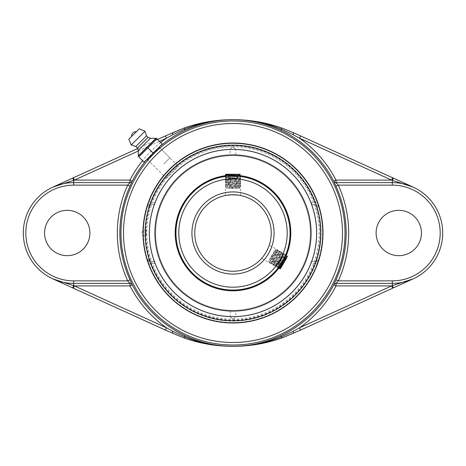 <?xml version="1.0" encoding="UTF-8"?>
<svg xmlns="http://www.w3.org/2000/svg" width="466" height="466" viewBox="0 0 466 466"><rect width="100%" height="100%" fill="white"/><g stroke="black" fill="none" stroke-linecap="round" stroke-linejoin="round"><path stroke-width="0.35" stroke-dasharray="2.33 1.75" d="M157.584 139.474L137.563 148.584M336.003 182.614L392.314 182.614A50.386 50.386 0 0 1 413.179 187.14L293.807 132.833A146.842 146.842 0 0 0 172.193 132.833L52.821 187.14A50.386 50.386 0 0 1 73.686 182.614L129.997 182.614M159.622 147.611L147.611 159.622L153.244 153.244L159.622 147.611L177.703 165.692C176.882 165.564 174.622 167.306 170.917 170.917C167.306 174.622 165.564 176.882 165.692 177.703C166.513 177.831 168.779 176.096 172.484 172.484C176.096 168.779 177.831 166.513 177.703 165.692M129.997 283.386L73.686 283.386A50.386 50.386 0 0 1 52.821 278.86L172.193 333.167A146.842 146.842 0 0 0 293.807 333.167L413.179 278.86A50.386 50.386 0 0 1 392.314 283.386L336.003 283.386M413.179 278.86A50.386 50.386 0 0 0 413.179 187.14M310.874 202.535L314.958 202.535L316.414 204.661A2.126 2.126 0 0 1 318.441 206.153L316.414 204.661L312.366 204.661L310.874 202.535A83.618 83.618 0 0 0 155.126 202.535L153.634 204.661L149.586 204.661L151.042 202.535L149.05 201.795A89.559 89.559 0 0 1 316.95 201.795L314.958 202.535A87.439 87.439 0 0 0 151.042 202.535L155.126 202.535M316.95 201.795L318.639 206.787A89.559 89.559 0 0 1 318.639 259.213L316.95 264.205A89.559 89.559 0 0 1 149.05 264.205L151.042 263.465L149.586 261.339A2.126 2.126 0 0 1 147.559 259.847L149.586 261.339L153.634 261.339L149.586 261.339M149.05 264.205L147.361 259.213A89.559 89.559 0 0 1 147.361 206.787L147.559 206.153A2.126 2.126 0 0 1 149.586 204.661L147.559 206.153L149.05 201.795M149.586 204.661L150.361 204.661L149.452 206.787L147.361 206.787M318.639 206.787L316.548 206.787L315.639 204.661L316.414 204.661M150.361 204.661L153.634 204.661M147.361 259.213L149.452 259.213A87.561 87.561 0 0 1 149.452 206.787M149.452 259.213L150.361 261.339M153.634 261.339L155.126 263.465A83.618 83.618 0 0 0 310.874 263.465L312.366 261.339L316.414 261.339L314.958 263.465L316.95 264.205M316.414 261.339L318.441 259.847A2.126 2.126 0 0 1 316.414 261.339L312.366 261.339M315.639 261.339L316.548 259.213L318.639 259.213M316.548 206.787A87.561 87.561 0 0 1 316.548 259.213M312.366 204.661L315.639 204.661M233 322.559A89.559 89.559 0 0 0 322.559 233A89.559 89.559 0 0 0 233 143.441A89.559 89.559 0 0 0 143.441 233A89.559 89.559 0 0 0 233 322.559M233 320.87A87.87 87.87 0 0 0 320.87 233A87.87 87.87 0 0 0 233 145.13A87.87 87.87 0 0 0 145.13 233A87.87 87.87 0 0 0 233 320.87M376.109 233A22.671 22.671 0 0 0 410.109 252.63A22.671 22.671 0 0 0 410.109 213.37A22.671 22.671 0 0 0 376.109 233M44.555 233A22.671 22.671 0 0 0 78.556 252.63A22.671 22.671 0 0 0 78.556 213.37A22.671 22.671 0 0 0 44.555 233M52.821 187.14A50.386 50.386 0 0 0 52.821 278.86M163.869 163.869L169.88 157.858L163.869 163.869M162.18 144.07L156.902 138.792L138.792 156.902L144.07 162.18L162.18 144.07M159.133 147.11L153.122 153.122L147.844 147.844M153.122 153.122L147.11 159.133M131.587 136.486L136.486 131.587M138.286 150.378L150.378 138.286M137.348 148.037L148.037 137.348M135.822 146.505L146.505 135.822M131.237 144.978L144.978 131.237M233 194.759A38.241 38.241 0 0 0 194.759 233A38.241 38.241 0 0 0 233 271.241A38.241 38.241 0 0 0 271.241 233A38.241 38.241 0 0 0 233 194.759L225.55 195.493M268.812 246.409L269.255 245.163L268.812 246.409M225.777 195.452L226.703 195.283M240.596 176.463L240.596 195.522L239.297 195.283L240.45 195.493M226.383 176.34L233 175.956A57.044 57.044 0 0 1 290.044 233A57.044 57.044 0 0 1 233 290.044A57.044 57.044 0 0 1 175.956 233A57.044 57.044 0 0 1 233 175.956L240.555 176.463M281.656 262.777L278.61 267.257M283.794 258.956L285.314 255.741M285.67 254.908L282.402 261.519M239.291 176.305L235.907 176.031M230.093 176.031L228.759 176.113M227.629 176.212L226.709 176.305M145.753 233A3.052 0.46 90 0 0 146.242 236.052A3.052 0.46 90 0 0 146.679 233A3.052 0.46 90 0 0 146.242 229.948A3.052 0.46 90 0 0 146.219 229.948A3.052 0.46 90 0 0 145.753 233M233 319.274L230.157 316.769L233 319.187L235.843 316.769L233 319.274M233 311.061L235.843 311.008L233 311.061A78.061 78.061 0 0 0 311.061 233A78.061 78.061 0 0 0 233 154.939L230.157 154.992L233 154.939A78.061 78.061 0 0 0 154.939 233A78.061 78.061 0 0 0 233 311.061A78.061 78.061 0 0 0 311.061 233A78.061 78.061 0 0 0 233 154.939A78.061 78.061 0 0 0 154.939 233A78.061 78.061 0 0 0 233 311.061M233 146.813L230.157 149.231L233 146.726L235.843 149.231L233 146.813A86.187 86.187 0 0 0 146.813 233A86.187 86.187 0 0 0 233 319.187A86.187 86.187 0 0 0 319.187 233A86.187 86.187 0 0 0 233 146.813M230.157 311.008L230.157 316.769A83.816 83.816 0 0 1 149.184 233A83.816 83.816 0 0 1 230.157 149.231L230.157 154.992M316.618 233A83.618 83.618 0 0 0 233 149.382A83.618 83.618 0 0 0 149.382 233A83.618 83.618 0 0 0 233 316.618A83.618 83.618 0 0 0 316.618 233M233 320.113A87.113 87.113 0 0 0 320.113 233A87.113 87.113 0 0 0 233 145.887A87.113 87.113 0 0 0 145.887 233A87.113 87.113 0 0 0 233 320.113M235.843 154.992L235.843 149.231A83.816 83.816 0 0 1 316.816 233A83.816 83.816 0 0 1 235.843 316.769L235.843 311.008M233 290.079A57.079 57.079 0 0 1 175.921 233A57.079 57.079 0 0 1 233 175.921A57.079 57.079 0 0 1 290.079 233A57.079 57.079 0 0 1 233 290.079A57.079 57.079 0 0 1 175.921 233A57.079 57.079 0 0 1 233 175.921A57.079 57.079 0 0 1 290.079 233A57.079 57.079 0 0 1 233 290.079M233 175.204A57.796 57.796 0 0 1 290.796 233A57.796 57.796 0 0 1 233 290.796A57.796 57.796 0 0 1 175.204 233A57.796 57.796 0 0 1 233 175.204A57.796 57.796 0 0 1 290.796 233A57.796 57.796 0 0 1 233 290.796A57.796 57.796 0 0 1 175.204 233A57.796 57.796 0 0 1 233 175.204M233 310.35A77.35 77.35 0 0 1 155.65 233A77.35 77.35 0 0 1 233 155.65A77.35 77.35 0 0 1 310.35 233A77.35 77.35 0 0 1 233 310.35M233 311.096A78.096 78.096 0 0 1 154.904 233A78.096 78.096 0 0 1 233 154.904A78.096 78.096 0 0 1 311.096 233A78.096 78.096 0 0 1 233 311.096A78.096 78.096 0 0 1 154.904 233A78.096 78.096 0 0 1 233 154.904A78.096 78.096 0 0 1 311.096 233A78.096 78.096 0 0 1 233 311.096M278.668 267.239A57.079 57.079 0 0 0 285.71 254.896M240.59 176.428A57.079 57.079 0 0 0 226.424 176.299M240.136 175.641A57.796 57.796 0 0 0 225.853 175.647M279.216 267.711A57.796 57.796 0 0 0 286.34 255.263M239.477 289.712A57.079 57.079 0 0 0 289.712 226.523A57.079 57.079 0 0 0 226.523 176.288A57.079 57.079 0 0 0 176.288 239.477A57.079 57.079 0 0 0 239.477 289.712M241.778 309.849A77.35 77.35 0 0 0 309.849 224.222A77.35 77.35 0 0 0 224.222 156.151A77.35 77.35 0 0 0 156.151 241.778A77.35 77.35 0 0 0 241.778 309.849M241.86 310.595A78.096 78.096 0 0 0 310.595 224.14A78.096 78.096 0 0 0 224.14 155.405A78.096 78.096 0 0 0 155.405 241.86A78.096 78.096 0 0 0 241.86 310.595M226.441 175.577A57.796 57.796 0 0 0 175.577 239.559A57.796 57.796 0 0 0 239.559 290.423A57.796 57.796 0 0 0 290.423 226.441A57.796 57.796 0 0 0 226.441 175.577M225.404 174.884L240.567 176.072M240.596 176.107L225.404 177.33L240.596 178.554L225.404 179.777L240.584 180.977L225.404 182.223L240.596 183.447L225.404 184.67L240.596 185.893L225.457 187.07L239.932 187.681L229.773 188.089L239.507 187.25L226.476 186.045L239.507 184.851L226.493 183.627L239.512 182.404L226.493 181.181L239.407 179.859L226.488 178.734L239.507 177.464L226.488 176.235L225.422 177.307M239.512 175.065L228.748 174.267L228.748 178.519L237.252 178.519L228.748 178.519L228.748 175.927M229.773 188.089L229.243 187.006L240.596 186.208L225.404 184.985L240.596 183.761L225.404 182.538L240.596 181.315L225.404 180.092L240.596 178.868L225.404 177.645L240.584 176.439L239.507 177.511M240.596 176.416L225.439 175.228M238.481 174.267L230.431 174.267M229.243 187.023L225.643 187.023M238.347 188.439L226.826 188.439L238.347 188.439M233.017 174.267L228.748 174.267L228.748 174.814M233 174.267L233 175.653M237.252 174.267L237.252 178.519L237.252 174.267M233 174.272L233 174.581M278.243 264.036L282.495 256.661L278.243 264.036L281.924 266.162L284.05 262.469L279.775 268.731M286.27 255.019L277.631 267.519L284.138 253.754L275.505 266.296L282.017 252.531L273.385 265.072L279.909 251.325L271.27 263.849L277.794 250.102L269.202 262.614L275.913 249.77L270.461 258.368L276.064 250.347L270.612 262.236L278.179 251.57L272.732 263.459L280.305 252.788L274.853 264.676L282.425 254.017L276.967 265.905L284.54 255.24L279.303 266.313M279.052 267.105L286.66 256.463M270.466 258.368L271.13 259.37L277.509 249.927L270.973 263.692L279.629 251.151L273.093 264.915L281.749 252.374L275.214 266.138L283.864 253.597L277.334 267.362L285.938 254.832M279.454 268.585L287.703 256.149M286.788 257.733L284.05 262.469L280.363 260.354M271.125 259.364L269.325 262.475M274.457 250.755L268.69 260.739L274.457 250.755M286.176 258.799L284.044 262.48L286.176 258.799L285.798 258.578M284.912 258.071L282.495 256.673M286.176 258.787L282.495 256.661M281.924 266.162L284.056 262.469L280.375 260.343M281.93 266.15L278.249 264.024M138.286 151.025L159.489 141.379M147.023 159.226A113.29 113.29 0 0 1 159.226 147.023M160.665 142.555A115.807 115.807 0 0 0 142.555 160.665M155.126 263.465L151.042 263.465A87.439 87.439 0 0 0 314.958 263.465L310.874 263.465M233 191.928A41.072 41.072 0 0 1 268.567 253.539A41.072 41.072 0 0 1 197.433 253.539A41.072 41.072 0 0 1 233 191.928M233 178.793A54.207 54.207 0 0 0 186.056 260.104A54.207 54.207 0 0 0 279.944 260.104A54.207 54.207 0 0 0 233 178.793M145.153 233A87.847 87.847 0 0 0 276.926 309.08A87.847 87.847 0 0 0 276.926 156.92A87.847 87.847 0 0 0 145.153 233A87.847 87.847 0 0 0 233 320.847A87.847 87.847 0 0 0 320.847 233A87.847 87.847 0 0 0 233 145.153A87.847 87.847 0 0 0 145.153 233M147.611 159.622L165.692 177.703M169.88 157.858L160.03 148.007M157.858 169.88L148.007 160.03M285.757 254.692L269.255 245.163M278.161 267.845L261.659 258.315M225.404 176.463L225.404 195.522M146.242 229.948A3.239 3.239 0 0 0 141.914 233A3.239 3.239 0 0 0 146.242 236.052M240.578 178.536L239.507 177.464M225.416 179.76L226.488 178.688M240.578 180.983L239.512 179.911M225.422 182.206L226.493 181.134M240.584 183.429L239.512 182.357M225.422 184.653L226.488 183.581M240.578 185.882L239.512 184.804M226.826 188.439L225.457 187.07L226.488 186.027M239.175 188.439L239.932 187.681L239.512 187.25M239.507 187.297L240.578 186.225M226.488 186.074L225.416 185.002M239.507 184.851L240.578 183.779M226.493 183.627L225.422 182.55M239.512 182.404L240.584 181.332M226.493 181.181L225.422 180.109M239.512 179.958L240.578 178.88M226.488 178.734L225.416 177.662M240.596 178.868L240.596 178.554M225.404 177.645L225.404 177.33M240.596 181.315L240.596 181M225.404 180.092L225.404 179.777M240.596 183.761L240.596 183.447M225.404 182.538L225.404 182.223M240.596 186.208L240.596 185.893M225.404 184.985L225.404 184.67M277.625 267.519L279.058 267.135M282.384 253.993L284.138 253.754L284.54 255.24M275.214 266.138L276.967 265.905M281.749 252.374L282.419 254.017M273.385 265.067L274.853 264.676M279.909 251.325L280.305 252.788M271.27 263.849L272.732 263.459M277.509 249.927L278.179 251.57M268.69 260.739L269.191 262.608L270.606 262.236M274.87 250.038L275.901 249.764L276.064 250.347M276.023 250.324L277.486 249.933M270.571 262.212L270.967 263.674M278.138 251.547L279.606 251.157M272.692 263.43L273.088 264.898M280.264 252.764L281.726 252.374M274.812 264.653L275.208 266.121M276.926 265.882L277.322 267.344M284.499 255.217L285.967 254.826"/><path stroke-width="0.7" d="M300.547 135.897L299.504 138.192L391.615 180.097L392.657 177.802L293.807 132.833L281.744 127.975C266.086 122.488 249.957 119.71 233.355 119.651C250.038 119.75 266.063 122.937 281.447 129.204L293.062 134.645L299.504 138.192A115.807 115.807 0 0 1 336.021 180.097L333.778 181.245L336.009 186.179A113.151 113.151 0 0 1 336.009 279.821L333.778 284.755A113.29 113.29 0 0 1 280.916 335.66C265.702 342.714 249.729 346.279 233 346.349C216.271 346.279 200.298 342.714 185.084 335.66A113.29 113.29 0 0 1 132.222 284.755L129.991 279.821L127.696 280.864L129.997 283.386L129.979 285.903A115.807 115.807 0 0 0 166.496 327.808L165.453 330.103L184.256 338.025C199.914 343.512 216.043 346.29 232.645 346.349L233.355 346.349L232.645 346.349C215.962 346.25 199.931 343.063 184.553 336.796L172.938 331.355L166.496 327.808L74.385 285.903L73.343 288.198L165.453 330.103M159.226 147.023A113.29 113.29 0 0 1 185.084 130.34C200.298 123.286 216.271 119.721 233 119.651C249.735 119.727 265.707 123.292 280.916 130.34A113.29 113.29 0 0 1 333.778 181.245L333.761 181.245A2.516 2.516 90 0 0 336.003 182.614L392.314 182.614A50.386 50.386 0 0 1 442.7 233A50.386 50.386 0 0 1 392.314 283.386L336.003 283.386A2.516 2.516 -90 0 0 333.778 284.755A2.516 2.516 -90 0 1 336.003 283.386L338.304 280.864A115.673 115.673 0 0 0 338.304 185.136L336.003 182.614L336.021 180.097L391.615 180.097L413.179 187.14L392.657 177.802M233.355 119.651L232.784 119.651M232.645 119.651L232.639 119.651C216.043 119.71 199.914 122.488 184.256 127.975L165.453 135.897L166.496 138.192L172.938 134.645L184.553 129.204C199.931 122.937 215.962 119.75 232.639 119.651M137.563 148.584L73.343 177.802L74.385 180.097L138.286 151.025M165.453 135.897L157.584 139.474M73.343 177.802L52.821 187.14L74.385 180.097L129.979 180.097L129.979 182.614L127.696 185.136A115.673 115.673 0 0 0 127.696 280.864L73.686 280.864L73.686 283.386L129.997 283.386A2.516 2.516 90 0 1 132.239 284.755L129.979 285.903L74.385 285.903L52.821 278.86L73.343 288.198M129.991 279.821A113.151 113.151 0 0 1 129.991 186.179L132.222 181.245A2.516 2.516 -90 0 1 129.997 182.614L73.686 182.614A50.386 50.386 0 0 0 23.3 233A50.386 50.386 0 0 0 73.686 283.386L73.686 285.745L72.644 287.877M333.778 284.755L336.021 285.903A115.807 115.807 0 0 1 299.504 327.808L300.547 330.103L392.657 288.198L391.615 285.903L299.504 327.808L293.062 331.355L281.447 336.796C266.063 343.063 250.038 346.25 233.361 346.349L232.639 346.349M392.657 288.198L413.179 278.86L391.615 285.903L336.021 285.903L336.021 283.386M232.825 346.349L233.355 346.349C249.957 346.29 266.086 343.512 281.744 338.025L300.547 330.103M184.256 338.025L185.084 335.66M280.916 335.66L281.744 338.025M129.991 186.179L127.696 185.136L73.686 185.136L73.686 180.255L72.644 178.123M185.084 130.34L184.256 127.975L189.947 126.1M393.356 287.877L392.314 285.745L392.314 280.864L338.304 280.864L336.009 279.821M393.356 178.123L392.314 180.255L392.314 185.136L338.304 185.136L336.009 186.179M281.744 127.975L280.916 130.34M89.891 233A22.671 22.671 0 0 1 67.226 255.671A22.671 22.671 0 0 1 44.555 233A22.671 22.671 0 0 1 67.226 210.329A22.671 22.671 0 0 1 89.891 233M233 149.382A83.618 83.618 0 0 0 149.382 233A83.618 83.618 0 0 0 233 316.618A83.618 83.618 0 0 0 316.618 233A83.618 83.618 0 0 0 233 149.382A83.618 83.618 0 0 0 160.584 274.812A83.618 83.618 0 0 0 305.416 274.812A83.618 83.618 0 0 0 233 149.382M233 320.87A87.87 87.87 0 0 1 156.902 189.062A87.87 87.87 0 0 1 309.098 189.062A87.87 87.87 0 0 1 233 320.87M376.109 233A22.671 22.671 0 0 1 398.774 210.329A22.671 22.671 0 0 1 421.445 233A22.671 22.671 0 0 1 398.774 255.671A22.671 22.671 0 0 1 376.109 233M138.792 156.902L156.902 138.792L156.279 138.169L162.18 144.07L144.07 162.18L138.792 156.902M148.007 160.03L147.11 159.133L153.122 153.122L147.844 147.844M156.279 138.169L138.169 156.279M153.122 153.122L159.133 147.11L160.03 148.007M136.486 131.587L131.587 136.486A4.584 4.584 0 0 1 136.486 131.587M138.32 155.883L155.883 138.32L150.378 138.286L148.037 137.348L146.505 135.822L144.978 131.237L139.264 128.814L128.814 139.264L131.237 144.978L135.822 146.505L137.348 148.037L138.286 150.378L138.32 155.883M128.814 139.264L139.264 128.814M144.978 131.237L131.237 144.978M146.505 135.822L135.822 146.505M148.037 137.348L137.348 148.037M150.378 138.286L138.286 150.378M266.115 252.118L268.026 248.337L266.115 252.118M265.358 253.376L263.797 255.665L265.358 253.376M263.779 255.688L262.515 257.314L263.779 255.688M268.037 248.32L268.468 247.289L268.037 248.32M268.474 247.277L268.812 246.409L268.474 247.277M226.703 195.283L231.532 194.788L237.235 194.998M237.241 194.998L233 194.759A38.241 38.241 0 0 1 271.241 233A38.241 38.241 0 0 1 233 271.241A38.241 38.241 0 0 1 194.759 233A38.241 38.241 0 0 1 233 194.759A38.241 38.241 0 0 1 271.241 233A38.241 38.241 0 0 1 233 271.241A38.241 38.241 0 0 1 194.759 233A38.241 38.241 0 0 1 233 194.759M279.058 267.135L278.161 267.845L281.656 262.777M282.402 261.519L283.794 258.956M285.314 255.741L279.443 268.567L279.722 268.742L286.258 254.978L286.66 256.457M240.561 176.457L239.291 176.305M235.907 176.031L230.093 176.031M228.759 176.113L227.629 176.212M226.709 176.305L239.489 175.082L240.305 174.267L238.481 174.267L240.305 174.267M233 175.956A57.044 57.044 0 0 0 175.956 233A57.044 57.044 0 0 0 233 290.044A57.044 57.044 0 0 0 290.044 233A57.044 57.044 0 0 0 233 175.956A57.044 57.044 0 0 0 175.956 233A57.044 57.044 0 0 0 233 290.044A57.044 57.044 0 0 0 290.044 233A57.044 57.044 0 0 0 233 175.956M226.424 176.299A57.079 57.079 0 0 0 176.294 239.524A57.079 57.079 0 0 0 278.668 267.239M285.71 254.896A57.079 57.079 0 0 0 240.59 176.428M225.853 175.647A57.796 57.796 0 0 0 175.612 239.85A57.796 57.796 0 0 0 279.216 267.711M286.34 255.263A57.796 57.796 0 0 0 240.136 175.641M224.14 155.405A78.096 78.096 0 0 0 155.405 241.86A78.096 78.096 0 0 0 241.86 310.595A78.096 78.096 0 0 0 310.595 224.14A78.096 78.096 0 0 0 224.14 155.405M233.017 174.267L225.416 174.861L225.404 175.193L238.481 174.267L233 174.272M240.567 176.072L240.584 176.439M233 174.267L226.01 174.267M230.431 174.267L233.262 174.267M226.488 176.282L225.404 175.193M233 174.581L233 175.653M228.748 174.814L228.748 175.927M279.303 266.313L279.052 267.105L279.443 268.567M286.66 256.463L280.555 268.527L284.044 262.48M285.938 254.832L286.258 254.978M287.703 256.149L286.619 256.44M286.707 257.879L282.775 264.688M285.798 258.578L284.912 258.071M293.807 132.833L293.062 134.645M172.193 132.833L172.938 134.645M159.489 141.379L166.496 138.192A115.807 115.807 0 0 0 160.665 142.555M233 120.979A112.021 112.021 0 0 0 120.979 233A112.021 112.021 0 0 0 233 345.021A112.021 112.021 0 0 0 345.021 233A112.021 112.021 0 0 0 233 120.979M233 123.502A109.498 109.498 0 0 1 327.831 287.749A109.498 109.498 0 0 1 138.169 287.749A109.498 109.498 0 0 1 233 123.502M142.555 160.665A115.807 115.807 0 0 0 129.979 180.097L132.222 181.245A113.29 113.29 0 0 1 147.023 159.226M233 322.996A89.996 89.996 0 0 0 310.938 188.002A89.996 89.996 0 0 0 155.061 188.002A89.996 89.996 0 0 0 233 322.996M293.062 331.355L293.807 333.167M172.938 331.355L172.193 333.167M132.222 181.245A2.516 2.516 -90 0 1 129.979 182.614M132.222 284.755A2.516 2.516 90 0 0 129.979 283.386M336.021 182.614A2.516 2.516 90 0 1 333.778 181.245M73.686 280.864A47.864 47.864 0 0 1 25.816 233A47.864 47.864 0 0 1 73.686 185.136M392.314 185.136A47.864 47.864 0 0 1 440.184 233A47.864 47.864 0 0 1 392.314 280.864M233 178.793A54.207 54.207 0 0 1 279.944 260.104A54.207 54.207 0 0 1 186.056 260.104A54.207 54.207 0 0 1 233 178.793M233 191.928A41.072 41.072 0 0 0 197.433 253.539A41.072 41.072 0 0 0 268.567 253.539A41.072 41.072 0 0 0 233 191.928M225.422 174.867L226.01 174.272M240.584 176.09L239.512 175.018M279.746 268.742L280.555 268.527"/></g></svg>
